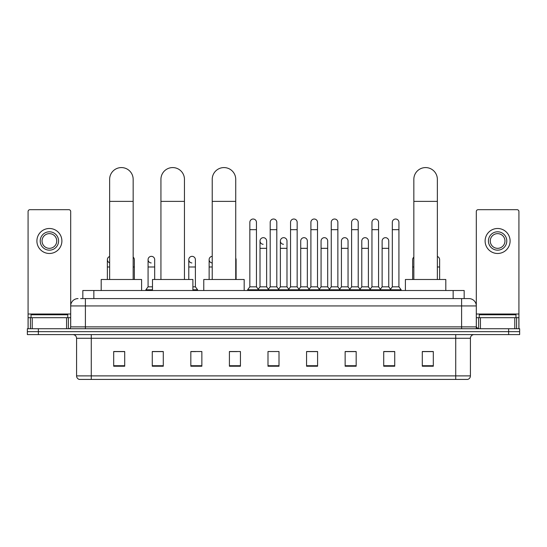 <?xml version="1.0" encoding="UTF-8"?>
<svg xmlns="http://www.w3.org/2000/svg" width="547" height="547" viewBox="0 0 547 547"><rect width="100%" height="100%" fill="white"/><g stroke="black" fill="none" stroke-linecap="round" stroke-linejoin="round"><path stroke-width="0.82" d="M82.829 298.594L82.829 290.512L464.171 290.512L464.171 298.594M80.792 298.594L466.379 298.594M80.621 298.594L85.4 298.594L85.4 305.937L70.7 305.937L70.7 326.88A1.839 1.839 0 0 1 68.867 328.72M78.05 298.594A7.35 7.35 0 0 0 70.7 305.937L70.7 211.525A1.839 1.839 0 0 0 68.867 209.686L29.921 209.686A1.839 1.839 0 0 0 28.082 211.525L28.082 317.698L32.218 317.698L32.218 328.72M468.95 298.594A7.35 7.35 0 0 1 476.3 305.937L461.6 305.937L461.6 298.594L468.841 298.594M514.782 328.72L514.782 317.698L518.918 317.698L518.918 328.72L518.918 211.525A1.839 1.839 0 0 0 517.079 209.686L478.133 209.686A1.839 1.839 0 0 0 476.3 211.525L476.3 326.88L478.133 328.72M38.372 328.72L27.35 328.72L27.35 331.66L38.372 331.66L27.35 331.66L27.35 334.6L38.372 334.6L38.372 331.66L508.628 331.66L38.372 331.66L38.372 328.72L508.628 328.72L508.628 331.66L519.65 331.66L508.628 331.66L508.628 334.6L38.372 334.6M519.65 328.72L519.65 331.66L519.65 328.72L508.628 328.72M470.42 375.892C470.317 377.649 469.435 378.825 467.774 379.42L455.726 379.42L455.726 375.892L470.42 375.892L470.42 338.272A3.672 3.672 0 0 1 474.092 334.6M455.726 379.42L79.226 379.42A3.672 3.672 0 0 1 76.58 375.892L76.58 338.272C76.361 336.043 75.137 334.812 72.908 334.6M433.313 366.23L433.313 351.53L422.291 351.53L422.291 366.23L433.313 366.23M394.736 366.23L394.736 351.53L383.714 351.53L383.714 366.23L394.736 366.23M356.165 366.23L356.165 351.53L345.143 351.53L345.143 366.23L356.165 366.23M317.588 366.23L317.588 351.53L306.566 351.53L306.566 366.23L317.588 366.23M124.709 366.23L124.709 351.53L113.687 351.53L113.687 366.23L124.709 366.23M163.286 366.23L163.286 351.53L152.264 351.53L152.264 366.23L163.286 366.23M201.857 366.23L201.857 351.53L190.835 351.53L190.835 366.23L201.857 366.23M240.434 366.23L240.434 351.53L229.412 351.53L229.412 366.23L240.434 366.23M279.011 366.23L279.011 351.53L267.989 351.53L267.989 366.23L279.011 366.23M519.65 334.6L519.65 331.66L519.65 334.6L508.628 334.6M351.242 351.605L348.412 351.605M391.946 351.605L389.115 351.605M229.412 351.605L237.2 351.605M190.835 351.605L195.758 351.605M159.464 351.605L155.054 351.605M310.532 351.53L307.701 351.605M269.828 351.53L277.172 351.53M163.286 351.605L152.264 351.605M124.709 351.605L113.687 351.605M317.588 351.605L306.566 351.605M356.165 351.605L345.143 351.605M394.736 351.605L383.714 351.605M433.313 351.605L422.291 351.605M67.76 317.698L67.76 314.757L31.022 314.757L31.022 317.698M66.57 328.72L66.57 317.698L32.218 317.698M66.57 317.698L70.7 317.698M28.082 328.72L28.082 317.698M49.394 231.798A9.183 9.183 0 0 0 40.211 240.988A9.183 9.183 0 0 0 49.394 250.17A9.183 9.183 0 0 0 58.577 240.988A9.183 9.183 0 0 0 49.394 231.798M49.394 233.637A7.35 7.35 0 0 0 42.044 240.988A7.35 7.35 0 0 0 49.394 248.331A7.35 7.35 0 0 0 56.744 240.988A7.35 7.35 0 0 0 49.394 233.637M49.394 253.48A12.492 12.492 0 0 0 61.886 240.988A12.492 12.492 0 0 0 49.394 228.496A12.492 12.492 0 0 0 36.902 240.988A12.492 12.492 0 0 0 49.394 253.48M109.646 279.49L109.646 179.341A11.754 11.754 0 0 1 121.4 167.58A11.754 11.754 0 0 1 133.16 179.341A11.754 11.754 0 0 0 121.4 167.58M133.16 279.49L133.16 179.341M141.605 290.512L141.605 279.49L101.195 279.49L101.195 290.512M160.934 279.49L160.934 179.341A11.754 11.754 0 0 1 172.688 167.58A11.754 11.754 0 0 1 184.448 179.341A11.754 11.754 0 0 0 172.688 167.58M184.448 279.49L184.448 179.341M192.893 290.512L192.893 279.49L152.483 279.49L152.483 290.512M212.222 279.49L212.222 179.341A11.754 11.754 0 0 1 223.976 167.58A11.754 11.754 0 0 1 235.73 179.341A11.754 11.754 0 0 0 223.976 167.58M235.73 279.49L235.73 179.341M244.181 290.512L244.181 279.49L203.771 279.49L203.771 290.512M413.84 279.49L413.84 179.341A11.754 11.754 0 0 1 425.6 167.58A11.754 11.754 0 0 1 437.354 179.341A11.754 11.754 0 0 0 425.6 167.58M437.354 279.49L437.354 179.341M445.805 290.512L445.805 279.49L405.395 279.49L405.395 290.512M249.842 229.672L256.454 229.672L256.454 286.833L249.842 286.833L249.842 222.321A3.309 3.309 0 0 1 253.357 219.026A3.309 3.309 0 0 1 256.454 222.321A3.309 3.309 0 0 0 253.357 219.026M249.842 286.833L247.634 289.773L247.634 290.512L247.634 289.773L258.656 289.773L258.656 290.512M256.454 286.833L258.656 289.773L267.989 289.773L267.989 290.512M270.191 229.672L276.809 229.672L276.809 286.833L270.191 286.833L270.191 222.321A3.309 3.309 0 0 1 273.705 219.026A3.309 3.309 0 0 1 276.809 222.321A3.309 3.309 0 0 0 273.705 219.026M270.191 259.647L270.191 286.833L267.989 289.773L279.011 289.773L279.011 290.512M276.809 286.833L279.011 289.773L288.344 289.773L288.344 290.512M290.546 229.672L297.158 229.672L297.158 286.833L290.546 286.833L290.546 222.321A3.309 3.309 0 0 1 294.06 219.026A3.309 3.309 0 0 1 297.158 222.321A3.309 3.309 0 0 0 294.06 219.026M286.984 286.833L286.984 248.331L280.372 248.331L280.372 286.833L286.984 286.833L288.768 289.213L290.546 286.833L288.344 289.773L299.366 289.773L299.366 290.512M300.72 286.833L300.72 248.331L307.339 248.331L307.339 286.833L300.72 286.833L298.942 289.213L297.158 286.833L299.366 289.773L308.693 289.773L308.693 290.512M310.901 229.672L317.513 229.672L317.513 286.833L310.901 286.833L310.901 222.321A3.309 3.309 0 0 1 314.416 219.026A3.309 3.309 0 0 1 317.513 222.321A3.309 3.309 0 0 0 314.416 219.026M307.339 286.833L309.117 289.213L310.901 286.833L308.693 289.773L319.715 289.773L319.715 290.512M321.075 286.833L321.075 248.331L327.687 248.331L327.687 286.833L321.075 286.833L319.298 289.213L317.513 286.833L319.715 289.773L329.048 289.773L329.048 290.512M331.256 229.672L337.868 229.672L337.868 286.833L331.256 286.833L331.256 222.321A3.309 3.309 0 0 1 334.771 219.026A3.309 3.309 0 0 1 337.868 222.321A3.309 3.309 0 0 0 334.771 219.026M327.687 286.833L329.472 289.213L331.256 286.833L329.048 289.773L340.07 289.773L340.07 290.512M341.431 286.833L341.431 248.331L348.042 248.331L348.042 286.833L341.431 286.833L339.646 289.213L337.868 286.833L340.07 289.773L349.403 289.773L349.403 290.512M351.605 229.672L358.217 229.672L358.217 286.833L351.605 286.833L351.605 222.321A3.309 3.309 0 0 1 355.119 219.026A3.309 3.309 0 0 1 358.217 222.321A3.309 3.309 0 0 0 355.119 219.026M348.042 286.833L349.827 289.213L351.605 286.833L349.403 289.773L360.425 289.773L360.425 290.512M361.786 286.833L361.786 248.331L368.398 248.331L368.398 286.833L361.786 286.833L360.001 289.213L358.217 286.833L360.425 289.773L369.758 289.773L369.758 290.512M371.96 229.672L378.572 229.672L378.572 286.833L371.96 286.833L371.96 222.321A3.309 3.309 0 0 1 375.474 219.026A3.309 3.309 0 0 1 378.572 222.321A3.309 3.309 0 0 0 375.474 219.026M368.398 286.833L370.175 289.213L371.96 286.833L369.758 289.773L380.78 289.773L380.78 290.512M382.134 286.833L382.134 248.331L388.753 248.331L388.753 286.833L382.134 286.833L380.356 289.213L378.572 286.833L380.78 289.773L390.107 289.773L390.107 290.512M392.315 229.672L398.927 229.672L398.927 286.833L392.315 286.833L392.315 222.321A3.309 3.309 0 0 1 395.83 219.026A3.309 3.309 0 0 1 398.927 222.321A3.309 3.309 0 0 0 395.83 219.026M392.315 286.833L390.107 289.773L401.129 289.773L401.129 290.512M398.927 286.833L401.129 289.773M263.114 244.283A3.309 3.309 0 0 1 260.016 240.988A3.309 3.309 0 0 1 263.531 237.685A3.309 3.309 0 0 1 266.628 240.988L266.628 248.331L260.016 248.331L260.016 240.988M266.628 248.331L266.628 286.833L260.016 286.833L260.016 248.331M260.016 286.833L258.232 289.213M266.628 286.833L268.413 289.213M283.469 244.283A3.309 3.309 0 0 1 280.372 240.988A3.309 3.309 0 0 1 283.886 237.685A3.309 3.309 0 0 1 286.984 240.988L286.984 248.331M280.372 286.833L278.587 289.213M300.72 248.331L300.72 240.988A3.309 3.309 0 0 1 304.235 237.685A3.309 3.309 0 0 1 307.339 240.988L307.339 248.331M321.075 248.331L321.075 240.988A3.309 3.309 0 0 1 324.59 237.685A3.309 3.309 0 0 1 327.687 240.988L327.687 248.331M341.431 248.331L341.431 240.988A3.309 3.309 0 0 1 344.945 237.685A3.309 3.309 0 0 1 348.042 240.988L348.042 248.331M361.786 248.331L361.786 240.988A3.309 3.309 0 0 1 365.3 237.685A3.309 3.309 0 0 1 368.398 240.988L368.398 248.331M382.134 248.331L382.134 240.988A3.309 3.309 0 0 1 385.649 237.685A3.309 3.309 0 0 1 388.753 240.988L388.753 248.331M388.753 286.833L390.531 289.213M109.646 262.792A3.309 3.309 0 0 1 109.646 256.509M107.369 279.49L107.369 259.647M134.336 279.49L134.336 266.998L133.16 266.998M133.16 257.124A3.309 3.309 0 0 1 134.336 259.647L134.336 266.998M151.17 262.95A3.309 3.309 0 0 1 148.073 259.647A3.309 3.309 0 0 1 151.587 256.352A3.309 3.309 0 0 1 154.685 259.647L154.685 266.998L148.073 266.998L148.073 259.647M152.483 286.833L148.073 286.833L148.073 266.998M154.685 279.49L154.685 266.998M148.073 286.833L145.871 289.773L145.871 290.512M152.483 289.773L145.871 289.773M191.881 262.95A3.309 3.309 0 0 1 188.783 259.647A3.309 3.309 0 0 1 192.291 256.352A3.309 3.309 0 0 1 195.395 259.647L195.395 266.998L188.783 266.998L188.783 259.647M195.395 266.998L195.395 286.833L192.893 286.833M188.783 279.49L188.783 266.998M195.395 286.833L197.597 289.773L192.893 289.773M197.597 289.773L197.597 290.512M212.222 262.95A3.309 3.309 0 0 1 209.132 259.647A3.309 3.309 0 0 1 212.222 256.352M209.132 279.49L209.132 259.647M236.099 279.49L236.099 266.998L235.73 266.998M235.73 258.136A3.309 3.309 0 0 1 236.099 259.647L236.099 266.998M412.664 279.49L412.664 259.647A3.309 3.309 0 0 1 413.84 257.124M439.631 279.49L439.631 266.998L437.354 266.998M437.354 256.509A3.309 3.309 0 0 1 439.631 259.647L439.631 266.998M514.782 317.698L480.43 317.698L480.43 328.72M476.3 317.698L480.43 317.698M476.3 328.72L476.3 326.88L461.6 326.88L461.6 305.937L85.4 305.937L85.4 326.88L461.6 326.88L461.6 328.72M497.606 231.798A9.183 9.183 0 0 0 488.423 240.988A9.183 9.183 0 0 0 497.606 250.17A9.183 9.183 0 0 0 506.789 240.988A9.183 9.183 0 0 0 497.606 231.798M497.606 233.637A7.35 7.35 0 0 0 490.256 240.988A7.35 7.35 0 0 0 497.606 248.331A7.35 7.35 0 0 0 504.956 240.988A7.35 7.35 0 0 0 497.606 233.637M497.606 253.48A12.492 12.492 0 0 0 510.098 240.988A12.492 12.492 0 0 0 497.606 228.496A12.492 12.492 0 0 0 485.114 240.988A12.492 12.492 0 0 0 497.606 253.48M515.978 317.698L515.978 314.757L479.24 314.757L479.24 317.698M93.852 298.594L93.852 290.512M453.148 298.594L453.148 290.512M85.4 328.72L85.4 326.88L70.7 326.88M455.726 334.6L455.726 338.272L76.58 338.272M470.42 338.272L455.726 338.272L455.726 375.892L91.274 375.892L91.274 379.42M76.58 375.892L91.274 375.892L91.274 334.6M279.011 365.717L267.989 365.717M240.434 365.717L229.412 365.717M201.857 365.717L190.835 365.717M163.286 365.717L152.264 365.717M124.709 365.717L113.687 365.717M317.588 365.717L306.566 365.717M356.165 365.717L345.143 365.717M394.736 365.717L383.714 365.717M433.313 365.717L422.291 365.717M70.7 314.026L28.082 314.026M70.672 327.202L70.672 317.698M68.375 317.698L68.375 328.72M28.116 317.698L28.116 328.72M30.406 328.72L30.406 317.698M109.646 201.385L133.16 201.385M160.934 201.385L184.448 201.385M212.222 201.385L235.73 201.385M413.84 201.385L437.354 201.385M109.646 266.998L107.369 266.998M212.222 266.998L209.132 266.998M413.84 266.998L412.664 266.998M518.918 314.026L476.3 314.026M518.884 328.72L518.884 317.698M516.594 317.698L516.594 328.72M476.328 317.698L476.328 327.202M478.625 328.72L478.625 317.698M256.454 229.672L256.454 222.321M276.809 229.672L276.809 222.321M297.158 229.672L297.158 222.321M317.513 229.672L317.513 222.321M337.868 229.672L337.868 222.321M358.217 229.672L358.217 222.321M378.572 229.672L378.572 222.321M398.927 229.672L398.927 222.321M280.372 248.331L280.372 240.988"/></g></svg>
